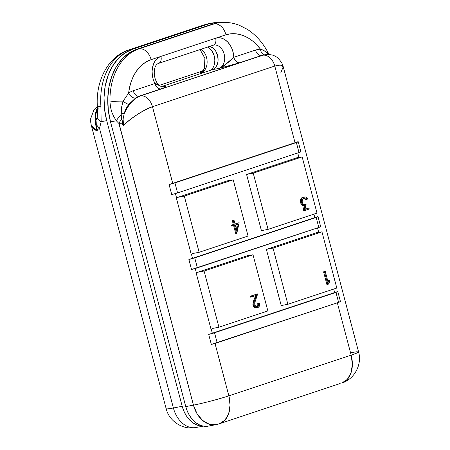 <?xml version="1.0" encoding="UTF-8"?>
<svg xmlns="http://www.w3.org/2000/svg" width="450" height="450" viewBox="0 0 450 450"><rect width="100%" height="100%" fill="white"/><g stroke="black" fill="none" stroke-linecap="round" stroke-linejoin="round"><path stroke-width="0.67" d="M202.899 426.037A25.886 18.669 -100.9 0 1 182.205 406.294L173.396 407.987A25.886 1.699 165.2 0 1 166.157 408.684A25.886 1.699 -14.8 0 0 173.396 407.987L99.529 128.396L101.149 121.703L106.729 120.634L182.205 406.294L173.396 407.987L99.529 128.396L97.403 129.679L97.076 131.366L92.593 127.733L91.282 125.291M91.305 125.37L97.076 131.366L95.777 125.1L95.316 113.569L97.481 108.197L96.497 109.851L95.175 114.542L95.355 120.043L96.176 112.517L97.515 108.883M173.396 407.987A25.886 18.669 79.1 0 0 196.071 427.494A25.886 18.669 -100.9 0 1 173.396 407.987M159.39 85.365L202.821 70.931L159.39 85.365M202.911 71.078L200.132 72.371L200.143 72.759L204.694 72.225L200.942 72.945A12.943 9.338 79.1 0 0 207.129 62.19A12.943 9.338 79.1 0 0 201.172 49.219A12.943 9.338 79.1 0 1 207.129 62.19A12.943 9.338 79.1 0 1 200.942 72.945L202.393 71.274M197.786 427.05A25.886 18.669 -100.9 0 1 196.071 427.494L203.282 426.111M204.131 24.896L128.52 50.034C107.46 56.829 95.265 81.984 97.431 107.404A12.943 1.446 -4.2 0 1 100.901 106.155A12.943 1.446 175.8 0 0 97.431 107.421L97.211 117.326A12.943 5.513 8.2 0 0 101.149 121.703A12.943 5.513 -171.8 0 1 97.211 117.326L96.66 124.819A12.943 6.834 17.9 0 0 99.596 128.177A12.943 6.834 -162.1 0 1 96.66 124.819L97.116 130.635L97.661 129.341L99.529 128.396L101.149 121.703L100.901 106.155A59.867 43.178 -100.9 0 1 129.308 49.832L204.913 24.694A12.943 8.927 -108.4 0 0 204.131 24.896L208.884 23.659A59.867 43.178 79.1 0 0 204.913 24.694L208.215 24.058A59.867 43.178 -100.9 0 1 212.186 23.023A59.867 43.178 -100.9 0 1 220.939 22.584L216.534 22.5L208.215 24.058L132.609 49.196L129.308 49.832L204.913 24.694L208.215 24.058L132.609 49.196L129.308 49.832A59.867 43.178 79.1 0 0 100.901 106.155L101.149 121.703L106.729 120.634A59.867 43.178 -100.9 0 1 132.609 49.196L124.875 52.976L118.024 58.826L112.326 66.532L107.989 75.786L105.182 86.242L104.017 97.487L104.541 109.103L106.729 120.634L182.205 406.294L183.831 411.053L186.081 415.401L188.865 419.175L192.083 422.224L195.598 424.434L199.282 425.717L202.995 426.032M207.726 47.036A12.943 9.338 -100.9 0 1 214.656 58.056A12.943 9.338 -100.9 0 1 211.028 70.116L213.03 67.714L213.969 65.717L214.83 61.02L214.718 58.511L214.245 56.019L212.304 51.463L209.306 48.054L207.546 46.952M128.52 50.034A12.943 8.927 71.6 0 1 129.308 49.832A12.943 8.927 -108.4 0 0 128.453 50.062M204.058 24.919A12.943 8.927 71.6 0 1 204.913 24.694A59.867 43.178 -100.9 0 1 209.121 23.614M200.081 49.579L204.885 58.303L204.396 68.619L200.942 72.945L202.894 71.421L204.396 68.619L202.044 71.499M97.577 111.544A6.474 4.483 13.3 0 1 96.176 112.517A6.474 4.483 -166.7 0 0 97.577 111.544M98.207 107.831L97.211 117.326A6.474 2.925 4.2 0 1 95.389 118.946L96.176 112.517M97.211 117.326L97.071 118.727A6.474 2.666 2.8 0 1 95.355 120.043L95.389 118.946A6.474 2.925 -175.8 0 0 97.211 117.326M97.071 118.727L96.66 124.819A6.474 1.097 -2.4 0 1 95.777 125.1L95.355 120.043A6.474 2.666 -177.2 0 0 97.071 118.727M97.116 130.635L95.777 125.1A6.474 1.097 177.6 0 0 96.66 124.819L97.116 130.635M337.815 291.589L340.459 301.579A6.474 0.427 -14.8 0 1 338.603 302.389L217.17 342.765A6.474 0.427 -14.8 0 1 211.32 344.413L338.603 302.389L335.964 292.399A6.474 0.427 165.2 0 0 337.815 291.589A6.474 0.427 165.2 0 0 337.663 291.544A25.886 1.699 -14.8 0 1 334.642 292.59L333.703 289.052L334.642 292.59A25.886 1.699 -14.8 0 0 337.663 291.544L208.682 334.423A25.886 1.699 -14.8 0 0 212.333 333.259L211.174 328.882A25.886 1.699 165.2 0 1 210.954 328.961L196.104 272.762A25.886 1.699 -14.8 0 0 196.329 272.689L195.221 268.498L196.329 272.689L248.586 255.313L196.329 272.689A25.886 1.699 -14.8 0 1 196.104 272.762L210.954 328.961A25.886 1.699 165.2 0 0 211.174 328.882L212.333 333.259L334.642 292.59L212.333 333.259A25.886 1.699 -14.8 0 1 208.682 334.423L211.32 344.413L208.682 334.423A6.474 0.427 165.2 0 0 214.532 332.769L335.964 292.399L338.603 302.389L340.301 301.534M318.859 231.953L318.977 232.403L318.859 231.953A25.886 1.699 -14.8 0 1 318.639 232.026L266.377 249.401L281.227 305.595L266.377 249.401L318.639 232.026A25.886 1.699 -14.8 0 0 318.859 231.953M317.543 227.88L318.639 232.026L317.543 227.88M318.021 216.664L320.659 226.654A6.474 0.427 -14.8 0 1 318.808 227.458L197.376 267.834A6.474 0.427 -14.8 0 1 191.526 269.488L318.808 227.458L316.164 217.468A6.474 0.427 165.2 0 0 318.021 216.664A6.474 0.427 165.2 0 0 317.869 216.613A25.886 1.699 -14.8 0 1 314.843 217.665L313.909 214.127L314.843 217.665A25.886 1.699 -14.8 0 0 317.869 216.613L188.888 259.498A25.886 1.699 -14.8 0 0 192.532 258.328L191.379 253.958A25.886 1.699 165.2 0 1 191.154 254.031L176.31 197.837A25.886 1.699 -14.8 0 0 176.529 197.764L175.427 193.573L176.529 197.764L228.791 180.388L176.529 197.764A25.886 1.699 -14.8 0 1 176.31 197.837L191.154 254.031A25.886 1.699 165.2 0 0 191.379 253.958L192.532 258.328L314.843 217.665L192.532 258.328A25.886 1.699 -14.8 0 1 188.888 259.498L191.526 269.488L188.888 259.498A6.474 0.427 165.2 0 0 194.732 257.844L316.164 217.468L318.808 227.458L320.507 226.603M299.064 157.022L299.183 157.472L299.064 157.022A25.886 1.699 -14.8 0 1 298.839 157.095L246.583 174.471L261.428 230.664L246.583 174.471L298.839 157.095A25.886 1.699 -14.8 0 0 299.064 157.022M297.748 152.949L298.839 157.095L297.748 152.949M208.513 426.088L202.832 426.021L199.148 424.738L195.632 422.527L192.42 419.479L189.63 415.704L187.38 411.356L185.754 406.598L110.526 121.871L116.336 120.758L119.093 123.654L121.522 123.772L122.991 124.684L121.179 114.862L121.601 107.117L123.103 101.143L128.632 93.06A47.897 34.543 -100.9 0 1 151.132 59.653L160.914 56.396L151.132 59.653L146.869 61.515L142.898 64.159L139.292 67.545L136.108 71.612L133.408 76.281L131.237 81.472L129.639 87.103L128.632 93.06A32.361 23.338 -100.9 0 1 133.217 90.742L154.924 83.526L153.298 79.616L152.342 75.42L152.111 71.151L152.623 67.05L153.838 63.337L155.7 60.216L158.102 57.864L160.914 56.396L215.623 38.211L218.694 37.716L221.85 38.222L224.927 39.701L227.751 42.069L230.169 45.197L232.054 48.915L233.291 53.021L233.826 57.291L255.527 50.074A32.361 23.338 -100.9 0 1 260.499 49.213L256.832 44.899L252.833 41.209L248.569 38.199L244.125 35.927L239.563 34.425L234.973 33.727L230.422 33.84L225.996 34.762L215.623 38.211A6.474 4.461 -108.4 0 1 213.261 45.197L213.66 45.09A11.976 8.634 -100.9 0 1 224.286 54.664A11.976 8.634 -100.9 0 1 218.976 68.4L212.366 69.671L161.477 86.591L212.366 69.671L218.976 68.4L235.282 64.108L264.358 54.821C269.584 54.309 273.173 54.804 275.13 56.306C277.239 57.026 279.534 59.4 282.015 63.433L283.224 66.684L282.825 65.908L279.945 64.991L274.787 66.054L295.048 142.734A25.886 1.699 -14.8 0 0 298.069 141.683L169.088 184.567A25.886 1.699 -14.8 0 0 172.738 183.398L152.477 106.723L145.648 109.642L137.942 114.081L130.258 119.514L123.502 125.302L122.04 123.964L119.093 123.654L193.461 405.118A25.886 1.699 -14.8 0 0 228.859 395.82L215.016 343.429L228.859 395.82A25.886 17.854 71.6 0 1 219.414 423.771A25.886 17.854 71.6 0 1 217.845 424.181A25.886 18.669 -100.9 0 1 216.135 424.626A25.886 18.669 -100.9 0 1 193.461 405.118L185.754 406.598L110.526 121.871L108.304 110.154L107.775 98.353L108.956 86.923L111.802 76.297L116.212 66.892L122.006 59.068L128.964 53.117L136.822 49.281L215.325 23.484M340.155 383.512L219.414 423.771L224.989 420.069L228.707 413.544L230.057 405.079L228.859 395.82L351.169 355.151L352.367 364.416L351.011 372.881L347.299 379.406L341.724 383.102A25.886 17.854 -108.4 0 0 351.169 355.151L337.337 302.811L351.169 355.151A25.886 1.699 -14.8 0 0 358.588 351.923L356.743 353.104L351.169 355.151L228.859 395.82C219.6 398.936 202.624 403.391 193.461 405.118L185.754 406.598A25.886 18.669 79.1 0 0 208.429 426.105L216.135 424.626L209.188 424.187L202.528 420.384L197.038 413.73L193.461 405.118L118.918 123.48A12.943 5.563 -45.4 0 1 121.719 119.019A12.943 5.563 134.6 0 0 118.918 123.48L116.336 120.758L113.709 116.539L111.741 111.949L110.475 107.061L109.963 102.004A60.84 43.875 -100.9 0 1 139.028 48.853L136.822 49.281L211.764 24.362L213.969 23.94A60.846 43.881 -100.9 0 1 217.328 23.102L215.123 23.524A60.846 43.881 79.1 0 0 211.764 24.362L213.969 23.94L139.028 48.853L136.822 49.281A60.84 43.875 79.1 0 0 110.526 121.871L116.336 120.758A12.943 4.899 -41.3 0 1 121.179 114.862A12.943 4.899 138.7 0 0 116.336 120.758M298.226 141.733L300.864 151.723A6.474 0.427 -14.8 0 1 299.008 152.533L296.37 142.543L174.938 182.914L177.576 192.909L299.008 152.533L177.576 192.909A6.474 0.427 -14.8 0 1 171.731 194.558L177.576 192.909L174.938 182.914A6.474 0.427 165.2 0 1 169.088 184.567L171.731 194.558L169.088 184.567A25.886 1.699 -14.8 0 0 172.738 183.398L152.477 106.723L274.787 66.054L295.048 142.734L172.738 183.398L295.048 142.734A25.886 1.699 -14.8 0 0 298.069 141.683A6.474 0.427 165.2 0 1 298.226 141.733A6.474 0.427 165.2 0 1 296.37 142.543L299.008 152.533L300.707 151.678M215.286 67.742L216.428 66.206L217.856 62.263L218.087 60.013L217.547 55.384L215.752 51.171L214.464 49.427L212.979 48.015L209.644 46.401A11.976 8.634 79.1 0 1 217.98 57.69A11.976 8.634 79.1 0 1 212.366 69.671L213.913 68.918M213.39 45.152A11.976 8.634 -100.9 0 1 213.739 45.079A11.976 8.634 -100.9 0 1 224.297 54.714A11.976 8.634 -100.9 0 1 218.976 68.4L239.878 62.691A6.474 4.461 71.6 0 1 233.826 57.291A6.474 4.461 -108.4 0 0 239.878 62.691L261.579 55.474A6.474 4.461 71.6 0 1 255.527 50.074A6.474 4.461 -108.4 0 0 261.579 55.474A25.886 18.669 79.1 0 1 263.295 55.024A25.886 18.669 79.1 0 0 261.579 55.474L140.372 95.929L164.064 87.789L165.465 86.85L162.894 86.856L164.267 86.591A11.976 8.634 -100.9 0 1 163.474 86.799L164.267 86.591C166.815 86.462 165.718 87.238 160.976 88.92L139.269 96.137A25.886 18.669 79.1 0 0 135.602 97.993L128.841 104.377L126.051 108.681L124.217 113.558L127.491 107.376L131.445 102.167L135.832 98.269L140.372 95.929L139.269 96.137A25.886 18.669 79.1 0 0 135.602 97.993L128.841 104.377C126.641 107.072 125.1 110.132 124.217 113.558L123.103 118.867L123.502 125.302C130.719 118.103 145.125 108.861 152.477 106.723L274.787 66.054A12.943 8.927 -108.4 0 0 262.682 55.26L140.372 95.929A12.943 8.927 71.6 0 1 152.477 106.723A12.943 8.927 -108.4 0 0 140.372 95.929C133.869 98.398 128.481 104.276 124.217 113.558L123.081 119.138L123.502 125.302L122.991 124.684L121.719 119.019A6.474 0.894 179.3 0 0 123.103 118.867A6.474 0.894 -0.7 0 1 121.719 119.019L121.179 114.862A6.474 1.136 -169.2 0 0 123.778 115.043A6.474 1.136 10.8 0 1 121.179 114.862L121.134 113.226A6.474 1.333 -165.9 0 0 124.217 113.558A6.474 1.333 14.1 0 1 121.134 113.226M263.295 55.024L264.369 54.816M264.302 54.833L262.682 55.26A12.943 8.927 71.6 0 1 274.787 66.054L280.524 65.002L283.236 66.718L280.71 73.035M351.349 352.62L356.625 351.787L358.588 351.923L283.224 66.684M217.502 23.068A60.846 43.881 79.1 0 0 213.969 23.94C216.321 23.501 218.711 24.323 221.136 26.404C223.059 27.894 224.679 30.679 225.996 34.762A47.902 34.549 -100.9 0 1 260.499 49.213A32.361 23.338 -100.9 0 0 255.527 50.074L233.826 57.291L223.155 66.437L218.976 68.4C224.589 65.469 229.539 61.768 233.826 57.291A18.444 13.303 79.1 0 0 215.623 38.211L225.996 34.762C224.713 30.718 223.093 27.934 221.136 26.404C218.694 24.317 216.304 23.496 213.969 23.94L139.028 48.853A12.943 8.927 71.6 0 1 151.132 59.653A12.943 8.927 -108.4 0 0 139.028 48.853A60.84 43.875 79.1 0 0 109.963 102.004A12.943 2.042 -1.3 0 1 123.103 101.143A12.943 2.042 178.7 0 0 109.963 102.004L110.571 107.584M260.499 49.213L264.218 50.743L267.283 53.207A12.943 3.651 -28.7 0 0 267.486 51.57A12.943 3.651 151.3 0 1 267.283 53.207L268.346 54.512L267.283 53.207A6.474 5.051 -51.3 0 0 267.666 54.501A6.474 5.051 128.7 0 1 267.283 53.207C265.444 51.244 263.183 49.916 260.499 49.213A6.474 4.449 -91.2 0 0 264.476 54.799A6.474 4.449 88.8 0 1 260.499 49.213M123.103 101.143A6.474 1.946 -141.8 0 0 128.841 104.377A6.474 1.946 38.2 0 1 123.103 101.143L128.632 93.06A6.474 4.269 -124.9 0 0 135.602 97.993A6.474 4.269 55.1 0 1 128.632 93.06A32.361 23.338 -100.9 0 1 133.217 90.742A6.474 4.461 -108.4 0 0 139.269 96.137A6.474 4.461 71.6 0 1 133.217 90.742L154.924 83.526A6.474 4.461 -108.4 0 0 160.976 88.92C158.214 89.032 156.195 87.238 154.924 83.526L160.644 86.22M158.591 63.371A6.474 4.461 -108.4 0 0 160.914 56.396A18.444 13.303 79.1 0 0 154.924 83.526L157.776 84.268L160.577 86.181L162.399 86.822M163.17 86.85L164.267 86.591A11.976 8.634 -100.9 0 1 163.406 86.811M212.867 45.298A6.474 4.461 71.6 0 0 213.294 45.186A6.474 4.461 71.6 0 0 215.623 38.211L160.914 56.396A6.474 4.461 71.6 0 1 158.558 63.388A6.474 4.461 71.6 0 1 158.164 63.489M197.376 267.834L194.732 257.844L197.376 267.834M217.17 342.765L214.532 332.769L217.17 342.765M248.062 236.019L233.218 179.82L184.292 196.088L199.142 252.287L248.062 236.019L233.218 179.82L184.292 196.088L199.142 252.287L248.062 236.019M231.418 225.146L233.336 224.511L232.318 220.663L234.023 220.224L233.201 220.494L234.214 224.342L232.296 224.977L232.554 225.939L234.472 225.298L236.706 233.752L239.141 222.699L235.035 224.066L234.023 220.224L235.035 224.066L239.141 222.699L236.706 233.752L234.472 225.298L232.554 225.939L232.296 224.977L234.214 224.342L231.418 225.146L232.296 224.977L231.418 225.146L231.671 226.108L231.418 225.146M235.007 223.954L239.141 222.699L235.007 223.954M235.822 233.921L233.618 225.585L235.822 233.921L236.706 233.752L235.822 233.921M336.797 288.022L321.952 231.829L315.489 233.072L321.952 231.829L273.026 248.096L266.563 249.339L273.026 248.096L287.876 304.29L281.413 305.533L287.876 304.29L336.797 288.022L321.952 231.829L273.026 248.096L287.876 304.29L336.797 288.022M323.55 271.845L325.254 271.401L324.371 271.569L325.254 271.401L328.151 282.369L329.434 280.176L330.002 280.918L328.438 284.136L327.786 284.355L324.433 271.671L323.55 271.845L326.902 284.524L323.55 271.845M327.729 281.256L328.123 280.766M317.002 213.097L302.152 156.904L295.689 158.141L302.152 156.904L253.232 173.166L246.769 174.409L253.232 173.166L268.076 229.365L261.613 230.602L268.076 229.365L317.002 213.097L302.152 156.904L253.232 173.166L268.076 229.365L317.002 213.097M303.817 205.841L302.164 205.369L300.859 203.417L300.397 200.841L301.191 198.405M301.191 198.411L303.435 197.049M304.014 198L306.062 199.716L304.706 198.152M304.779 198.191L303.969 198M301.32 200.295L301.275 200.649M304.459 197.876L305.657 198.023L306.939 199.547L307.547 198.889L305.826 196.976L302.951 197.184C300.848 197.927 300.077 199.778 300.639 202.736L301.522 202.567C300.954 199.609 301.725 197.758 303.834 197.016L305.826 196.976L307.547 198.889L306.062 199.716L306.939 199.547C306.174 198.09 305.213 197.567 304.065 197.983C302.439 198.568 301.866 200.008 302.344 202.297C302.861 204.137 303.784 204.885 305.111 204.531L306.157 204.069L304.234 204.699L306.157 204.069L305.004 209.374L308.993 208.046L309.246 209.008L304.043 210.735L305.156 205.532L303.789 205.847M305.038 209.239L308.993 208.046L305.038 209.239M303.159 210.904L304.262 205.757L303.159 210.904L304.043 210.735L303.159 210.904M267.863 310.944L253.013 254.751L204.086 271.018L218.936 327.212L267.863 310.944L253.013 254.751L204.086 271.018L218.936 327.212L267.863 310.944M256.309 307.935L254.132 307.119L253.305 306.017L252.934 304.521L253.446 301.241L254.323 301.072L256.562 295.284L250.616 297.135L251.499 296.966L251.246 296.01L250.363 296.179L250.616 297.135L250.363 296.179L257.692 293.867L256.809 294.036L257.692 293.867L255.139 301.613L254.779 304.976L255.893 306.478L257.473 306.686L258.621 305.612L258.649 303.289L259.459 303.019L259.656 303.666L259.312 306.208L257.732 307.642L256.5 307.907M256.596 306.855L257.839 305.589L257.766 303.457L259.459 303.019L257.766 303.457L258.649 303.289L257.766 303.457L257.895 303.93L258.773 303.761L257.895 303.93L257.743 305.781L258.621 305.612L257.743 305.781L256.596 306.855M253.446 301.241L255.628 295.594L253.446 301.241L253.046 305.314L253.929 305.145L254.323 301.072L253.446 301.241M212.473 328.455L218.936 327.212L212.473 328.455M197.629 272.256L204.086 271.018L197.629 272.256M246.549 255.994L253.013 254.751L246.549 255.994M192.679 253.524L199.142 252.287L192.679 253.524M177.829 197.331L184.292 196.088L177.829 197.331M226.755 181.063L233.218 179.82L226.755 181.063M326.902 284.524L327.786 284.355L326.902 284.524M328.551 280.344L329.434 280.176L328.551 280.344L327.825 281.126M325.254 271.401L324.433 271.671L327.786 284.355L328.438 284.136L330.002 280.918L329.434 280.176L328.151 282.369L325.254 271.401M253.046 305.314L254.644 307.496L255.521 307.327L253.929 305.145L253.046 305.314M257.243 306.748L258.621 305.612L258.649 303.289L259.459 303.019L259.729 305.032L258.621 307.114L257.732 307.642L254.644 307.496L256.849 307.811M257.732 307.642L256.629 307.761L255.263 307.153L254.183 305.848L253.834 304.616L254.25 301.303L256.562 295.284L251.499 296.966L251.246 296.01L257.692 293.867L255.083 301.781L254.7 304.284L255.532 306.231L257.473 306.686M300.639 202.736L301.916 205.138L302.799 204.969L301.522 202.567L300.639 202.736M303.834 197.016L302.074 198.236L301.275 200.672L301.522 202.567L302.383 204.469L303.857 205.65L304.971 205.599L302.799 204.969L301.916 205.138L304.273 205.701M304.802 204.609L303.829 204.519L303.053 203.878L302.192 201.572L302.4 199.479L304.065 197.983M304.971 205.599L304.043 210.735L309.246 209.008L308.993 208.046L305.004 209.374L306.157 204.069L305.111 204.531M238.202 224.061L236.942 231.272L235.294 225.028L238.202 224.061L235.294 225.028L236.942 231.272L238.202 224.061M231.671 226.108L232.554 225.939L231.671 226.108M233.139 220.393L234.023 220.224L233.139 220.393M232.318 220.663L233.336 224.511L234.214 224.342L233.201 220.494L232.318 220.663M237.296 224.359L236.43 229.331L237.296 224.359M196.071 427.494C183.015 430.329 169.099 421.262 166.157 408.684L91.288 125.319L90.72 122.181L90.726 118.547L93.662 110.649L97.391 106.841M202.916 70.841L159.345 85.326M208.884 23.659L212.186 23.023M341.724 383.102C354.589 379.147 362.256 364.359 358.588 351.923M219.414 423.771L216.135 424.626M269.229 54.568L267.463 51.531C262.271 42.047 255.516 34.627 247.213 29.278L239.451 25.324C232.178 22.466 224.803 21.724 217.328 23.102M160.577 86.181C153.197 82.541 151.959 65.514 158.558 63.388L213.261 45.197"/></g></svg>
